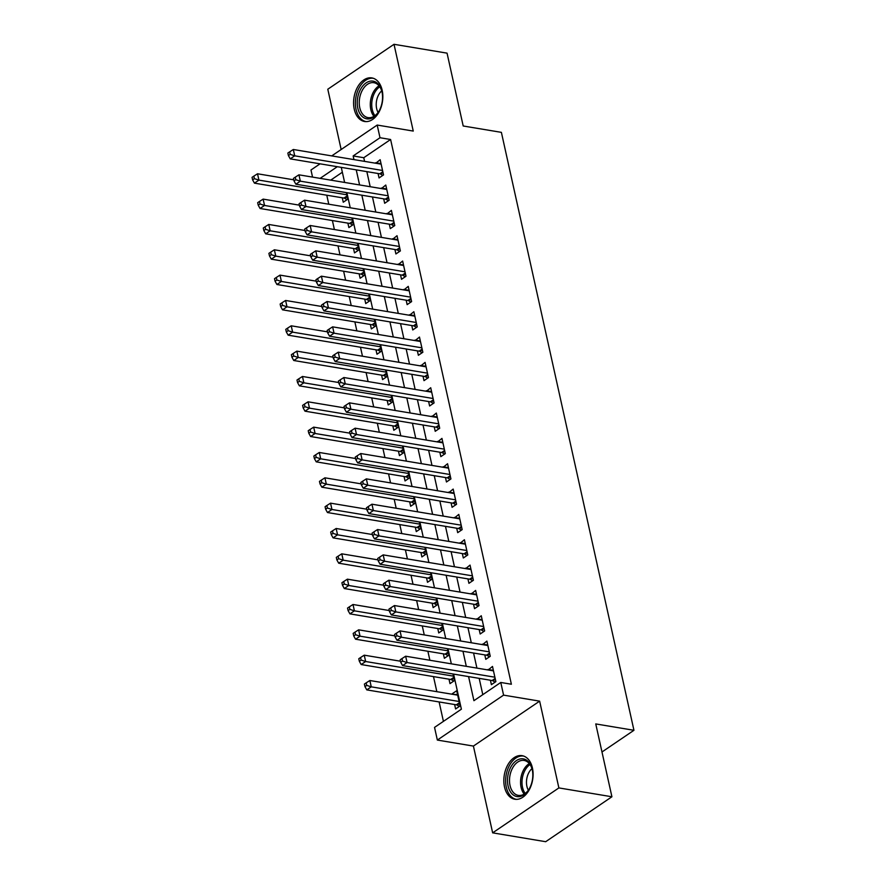 <?xml version="1.0" encoding="UTF-8"?>
<svg xmlns="http://www.w3.org/2000/svg" width="886" height="886" viewBox="0 0 886 886"><rect width="100%" height="100%" fill="white"/><g stroke="black" fill="none" stroke-linecap="round" stroke-linejoin="round"><path stroke-width="1.33" d="M354.245 109.177A22.084 14.364 -80.5 0 0 364.578 121.493A22.084 14.364 -80.5 0 0 378.831 112.367A22.084 14.364 -80.5 0 0 382.165 90.228A22.084 14.364 -80.5 0 0 371.843 77.913A22.084 14.364 -80.5 0 0 357.59 87.038A22.084 14.364 -80.5 0 0 354.245 109.177M504.499 786.923A22.084 14.364 -80.5 0 0 514.832 799.238A22.084 14.364 -80.5 0 0 529.075 790.113A22.084 14.364 -80.5 0 0 532.42 767.974A22.084 14.364 -80.5 0 0 522.098 755.669A22.084 14.364 -80.5 0 0 507.844 764.795A22.084 14.364 -80.5 0 0 504.499 786.923M312.548 177.1L310.975 170.001L320.056 163.832M601.982 751.981L633.944 730.297L501.387 132.357L463.201 125.989L447.053 53.149L394.015 44.3L327.798 89.231L341.154 149.512M633.944 730.297L595.757 723.928L611.916 796.769L545.687 841.7L492.649 832.851L558.878 787.92L539.64 701.147L503.58 695.133L437.352 740.065L434.539 727.395L461.385 709.177L453.61 674.102M539.64 701.147L473.412 746.078L492.649 832.851M473.412 746.078L437.352 740.065M326.779 195.208L328.772 204.201M332.394 220.548L334.387 229.54M338.009 245.887L340.002 254.88M343.624 271.227L345.618 280.209M349.239 296.555L351.233 305.548M354.865 321.895L356.859 330.888M360.48 347.234L362.474 356.227M366.095 372.563L368.089 381.556M371.71 397.903L373.704 406.895M377.325 423.242L379.319 432.235M382.94 448.582L384.934 457.564M388.566 473.91L390.56 482.903M394.181 499.25L396.175 508.243M399.796 524.59L401.79 533.582M405.411 549.918L407.405 558.911M411.026 575.258L413.02 584.251M416.641 600.597L418.635 609.59M422.268 625.926L424.261 634.919M427.883 651.265L429.876 660.258M433.498 676.605L436.842 691.678M439.113 701.945L443.421 721.37M611.916 796.769L558.878 787.92M378.078 173.512L379.053 177.942L383.527 174.907L380.16 159.701L375.797 163.245M383.693 198.852L384.668 203.282L389.142 200.247L385.775 185.041L381.412 188.585M389.308 224.18L390.294 228.621L394.768 225.576L391.39 210.381L387.027 213.925M394.923 249.52L395.909 253.95L400.383 250.915L397.017 235.72L392.653 239.253M400.538 274.859L401.524 279.289L405.998 276.255L402.632 261.049L398.268 264.593M406.153 300.188L407.139 304.629L411.613 301.594L408.247 286.388L403.883 289.932M411.78 325.527L412.754 329.957L417.228 326.923L413.862 311.728L409.498 315.261M417.395 350.867L418.369 355.297L422.855 352.263L419.477 337.057L415.113 340.601M423.01 376.196L423.995 380.637L428.47 377.602L425.092 362.396L420.728 365.94M428.625 401.535L429.61 405.976L434.085 402.931L430.718 387.736L426.354 391.28M434.24 426.875L435.225 431.305L439.7 428.27L436.333 413.064L431.969 416.608M439.855 452.214L440.84 456.644L445.315 453.61L441.948 438.404L437.584 441.948M445.481 477.543L446.455 481.984L450.93 478.938L447.563 463.743L443.199 467.287M451.096 502.883L452.081 507.313L456.556 504.278L453.178 489.083L448.814 492.616M456.711 528.222L457.697 532.652L462.171 529.618L458.793 514.412L454.44 517.956M462.326 553.551L463.312 557.992L467.786 554.957L464.419 539.751L460.055 543.295M467.941 578.89L468.927 583.32L473.401 580.286L470.034 565.091L465.671 568.635M473.556 604.23L474.542 608.66L479.016 605.625L475.649 590.419L471.286 593.963M479.182 629.569L480.157 633.999L484.631 630.965L481.264 615.759L476.901 619.303M484.797 654.898L485.783 659.339L490.257 656.293L486.879 641.099L482.516 644.643M457.575 694.646L452.336 694.259M454.618 704.525L455.603 708.955L460.078 705.92L456.7 690.726L452.225 693.76M449.003 679.185L449.977 683.627L454.452 680.592L452.99 674.002M443.377 653.857L444.362 658.287L448.837 655.252L447.375 648.663M437.762 628.517L438.747 632.947L443.221 629.913L441.76 623.323M432.146 603.178L433.132 607.619L437.606 604.573L436.145 597.984M426.531 577.838L427.517 582.279L431.991 579.245L430.53 572.655M420.916 552.51L421.891 556.94L426.376 553.905L424.915 547.315M415.301 527.17L416.276 531.6L420.75 528.565L419.288 521.976M409.675 501.83L410.661 506.271L415.135 503.237L413.673 496.647M404.06 476.502L405.046 480.932L409.52 477.897L408.058 471.308M398.445 451.162L399.431 455.592L403.905 452.558L402.443 445.968M392.83 425.823L393.816 430.264L398.29 427.218L396.828 420.628M387.215 400.494L388.19 404.924L392.664 401.89L391.213 395.3M381.6 375.155L382.575 379.585L387.049 376.55L385.587 369.96M375.974 349.815L376.96 354.245L381.434 351.21L379.972 344.621M370.359 324.475L371.345 328.916L375.819 325.882L374.357 319.292M364.744 299.147L365.73 303.577L370.204 300.542L368.742 293.953M359.129 273.807L360.115 278.237L364.589 275.203L363.127 268.613M353.514 248.468L354.489 252.909L358.963 249.874L357.512 243.285M347.888 223.139L348.874 227.569L353.348 224.535L351.886 217.945M342.35 172.238L330.722 180.135M342.273 197.799L343.259 202.229L347.733 199.195L346.271 192.605M468.583 676.594L473.921 700.682L500.767 682.464L511.377 684.236L390.604 139.501L363.758 157.719L364.578 161.374M366.848 171.64L370.193 186.713M372.463 196.969L375.808 212.053M378.078 222.308L381.423 237.382M383.693 247.648L387.038 262.721M389.319 272.988L392.653 288.061M394.935 298.316L398.279 313.389M400.55 323.656L403.894 338.729M406.165 348.995L409.509 364.068M411.78 374.324L415.124 389.408M417.406 399.664L420.739 414.737M423.021 425.003L426.354 440.076M428.636 450.343L431.98 465.416M434.251 475.671L437.595 490.744M439.866 501.011L443.21 516.084M445.481 526.35L448.825 541.424M451.107 551.679L454.44 566.763M456.722 577.019L460.055 592.092M462.337 602.358L465.682 617.431M467.952 627.687L471.297 642.771M473.567 653.026L476.912 668.099M479.182 678.366L482.792 694.657M490.412 680.238L491.398 684.668L495.872 681.633L492.494 666.438L488.142 669.971M331.741 155.903L377.192 125.059L413.253 131.073L394.015 44.3M377.192 125.059L380.005 137.729L353.16 155.947L353.968 159.613M390.604 139.501L380.005 137.729M500.767 682.464L503.58 695.133M337.289 166.712L320.123 178.363M451.339 663.835L447.995 648.762M445.724 638.507L442.38 623.423M440.109 613.167L436.765 598.094M434.483 587.828L431.15 572.755M428.868 562.488L425.524 547.415M423.253 537.16L419.909 522.087M417.638 511.82L414.294 496.747M412.023 486.48L408.679 471.407M406.397 461.152L403.064 446.068M400.782 435.812L397.449 420.739M395.167 410.473L391.822 395.4M389.552 385.133L386.207 370.06M383.937 359.805L380.592 344.732M378.322 334.465L374.977 319.392M372.696 309.125L369.362 294.052M367.081 283.797L363.747 268.724M361.466 258.457L358.121 243.384M355.851 233.118L352.506 218.045M350.236 207.789L346.891 192.705M344.621 182.45L341.276 167.376M356.238 169.868L359.583 184.941M361.853 195.208L365.198 210.281M367.48 220.536L370.813 235.621M373.095 245.876L376.439 260.949M378.71 271.216L382.054 286.289M384.325 296.555L387.669 311.628M389.94 321.884L393.284 336.957M395.555 347.223L398.899 362.296M401.181 372.563L404.514 387.636M406.796 397.892L410.14 412.976M412.411 423.231L415.755 438.304M418.026 448.571L421.371 463.644M423.641 473.91L426.986 488.983M429.256 499.239L432.601 514.312M434.882 524.578L438.216 539.652M440.497 549.918L443.842 564.991M446.112 575.247L449.457 590.331M451.727 600.586L455.072 615.659M457.342 625.926L460.687 640.999M462.968 651.254L466.302 666.338M363.758 157.719L353.16 155.947M493.369 670.359L488.02 669.473M487.754 645.019L482.405 644.133M482.139 619.691L476.79 618.793M476.524 594.351L471.175 593.465M470.898 569.011L465.56 568.125M465.283 543.683L459.945 542.786M459.668 518.343L454.319 517.446M454.053 493.004L448.704 492.118M448.438 467.664L443.089 466.778M442.823 442.335L437.474 441.438M437.197 416.996L431.859 416.11M431.582 391.656L426.244 390.77M425.967 366.328L420.617 365.431M420.352 340.988L415.002 340.091M414.737 315.649L409.387 314.763M409.11 290.32L403.772 289.423M403.495 264.98L398.157 264.083M397.88 239.641L392.531 238.755M392.265 214.301L386.916 213.415M386.65 188.973L381.301 188.076M381.035 163.633L375.686 162.747M494.886 677.203L407.062 662.551L405.655 656.216L493.48 670.868M495.141 682.12L492.937 680.836A2.835 1.827 55.8 0 0 492.107 680.514L402.587 665.585L407.062 662.551L402.543 661.1L401.978 658.575L400.184 659.782L400.749 662.318L402.543 661.1M400.749 662.318L402.587 665.585M405.655 656.216L401.978 658.575M457.685 695.156L369.861 680.514L371.267 686.838L366.793 689.884L456.312 704.813A2.835 1.827 -124.2 0 1 457.143 705.123L459.347 706.419M366.738 685.399L366.184 682.862L364.39 684.07L364.954 686.606L366.738 685.399L371.267 686.838L459.092 701.49M366.184 682.862L369.861 680.514M366.793 689.884L364.954 686.606M532.242 769.535A19.115 12.437 99.5 0 1 532.287 769.757A19.115 12.437 99.5 0 1 529.042 789.216A19.115 12.437 99.5 0 1 508.077 785.937A19.115 12.437 99.5 0 1 516.372 760.631A19.115 12.437 99.5 0 1 532.242 769.535M532.364 770.155A17.698 11.518 -80.5 0 0 524.135 760.454A17.698 11.518 -80.5 0 0 512.717 767.763A17.698 11.518 -80.5 0 0 510.037 785.505A17.698 11.518 -80.5 0 0 518.31 795.373A17.698 11.518 -80.5 0 0 529.252 788.872M528.355 790.179A13.932 9.07 99.5 0 1 526.893 786.303A13.932 9.07 99.5 0 1 531.954 768.627M523.681 756.068A21.951 14.276 -80.5 0 0 509.572 765.216A21.951 14.276 -80.5 0 0 506.294 787.145A21.951 14.276 -80.5 0 0 516.46 799.371M379.23 110.695A19.115 12.437 99.5 0 1 378.787 111.47A19.115 12.437 99.5 0 1 361.111 115.368A19.115 12.437 99.5 0 1 360.58 89.276A19.115 12.437 99.5 0 1 372.74 81.091A19.115 12.437 99.5 0 1 382.032 92.011A19.115 12.437 99.5 0 1 379.23 110.695M382.121 92.399A17.698 11.518 -80.5 0 0 373.881 82.708A17.698 11.518 -80.5 0 0 362.33 90.25A17.698 11.518 -80.5 0 0 368.055 117.617A17.698 11.518 -80.5 0 0 378.998 111.127M378.1 112.433A13.932 9.07 99.5 0 1 378.654 94.769A13.932 9.07 99.5 0 1 381.7 90.881M373.427 78.322A21.951 14.276 -80.5 0 0 359.207 87.692A21.951 14.276 -80.5 0 0 366.206 121.615M489.271 651.863L401.447 637.222L400.04 630.887L487.865 645.529M489.526 656.792L487.322 655.496A2.835 1.827 55.8 0 0 486.492 655.186L396.972 640.257L401.447 637.222L396.917 635.771L396.363 633.235L394.569 634.454L395.134 636.979L396.917 635.771M395.134 636.979L396.972 640.257M400.04 630.887L396.363 633.235M483.656 626.524L395.832 611.883L394.425 605.548L482.25 620.189M483.911 631.452L481.707 630.167A2.835 1.827 55.8 0 0 480.876 629.846L391.357 614.917L395.832 611.883L391.302 610.432L390.748 607.896L388.954 609.114L389.519 611.65L391.302 610.432M389.519 611.65L391.357 614.917M394.425 605.548L390.748 607.896M478.03 601.195L390.205 586.543L388.81 580.208L476.635 594.86M478.296 606.113L476.092 604.828A2.835 1.827 55.8 0 0 475.261 604.507L385.731 589.578L390.205 586.543L385.687 585.092L385.122 582.567L383.339 583.774L383.904 586.31L385.687 585.092M383.904 586.31L385.731 589.578M388.81 580.208L385.122 582.567M472.415 575.856L384.59 561.215L383.184 554.88L471.02 569.521M472.681 580.784L470.477 579.488A2.835 1.827 55.8 0 0 469.646 579.178L380.116 564.249L384.59 561.215L380.072 559.764L379.507 557.228L377.724 558.446L378.278 560.971L380.072 559.764M378.278 560.971L380.116 564.249M383.184 554.88L379.507 557.228M400.505 661.222L364.246 655.175L365.652 661.51L361.178 664.544L450.697 679.473A2.835 1.827 -124.2 0 1 451.528 679.783L453.732 681.079M361.123 660.059L360.569 657.523L358.775 658.741L359.339 661.277L361.123 660.059L365.652 661.51L453.477 676.151M360.569 657.523L364.246 655.175M361.178 664.544L359.339 661.277M394.89 635.882L358.631 629.835L360.026 636.17L355.552 639.205L445.082 654.134A2.835 1.827 -124.2 0 1 445.913 654.455L448.117 655.74M355.507 634.719L354.943 632.183L353.16 633.401L353.724 635.938L355.507 634.719L360.026 636.17L447.851 650.811M354.943 632.183L358.631 629.835M355.552 639.205L353.724 635.938M389.275 610.543L353.005 604.496L354.411 610.831L349.937 613.865L439.456 628.794A2.835 1.827 -124.2 0 1 440.298 629.115L442.502 630.4M349.892 609.38L349.328 606.855L347.545 608.062L348.098 610.598L349.892 609.38L354.411 610.831L442.236 625.483M349.328 606.855L353.005 604.496M349.937 613.865L348.098 610.598M383.66 585.214L347.39 579.167L348.796 585.502L344.322 588.537L433.841 603.466A2.835 1.827 -124.2 0 1 434.672 603.776L436.887 605.072M344.277 584.051L343.713 581.515L341.918 582.733L342.483 585.258L344.277 584.051L348.796 585.502L436.621 600.143M343.713 581.515L347.39 579.167M344.322 588.537L342.483 585.258M466.8 550.516L378.975 535.875L377.569 529.54L465.394 544.181M467.066 555.444L464.862 554.149A2.835 1.827 55.8 0 0 464.02 553.839L374.501 538.909L378.975 535.875L374.457 534.424L373.892 531.888L372.098 533.106L372.663 535.642L374.457 534.424M372.663 535.642L374.501 538.909M377.569 529.54L373.892 531.888M378.034 559.874L341.774 553.828L343.181 560.162L338.707 563.197L428.226 578.126A2.835 1.827 -124.2 0 1 429.057 578.447L431.26 579.732M338.662 558.712L338.098 556.175L336.303 557.394L336.868 559.93L338.662 558.712L343.181 560.162L431.006 574.804M338.098 556.175L341.774 553.828M338.707 563.197L336.868 559.93M461.185 525.188L373.36 510.535L371.954 504.2L459.779 518.853M461.44 530.105L459.236 528.82A2.835 1.827 55.8 0 0 458.405 528.499L368.886 513.57L373.36 510.535L368.842 509.085L368.277 506.548L366.483 507.767L367.048 510.303L368.842 509.085M367.048 510.303L368.886 513.57M371.954 504.2L368.277 506.548M372.419 534.535L336.159 528.488L337.566 534.823L333.092 537.857L422.611 552.786A2.835 1.827 -124.2 0 1 423.442 553.108L425.645 554.392M333.036 533.372L332.483 530.847L330.688 532.054L331.253 534.59L333.036 533.372L337.566 534.823L425.391 549.475M332.483 530.847L336.159 528.488M333.092 537.857L331.253 534.59M455.57 499.848L367.745 485.196L366.339 478.861L454.164 493.513M455.825 504.765L453.621 503.481A2.835 1.827 55.8 0 0 452.79 503.17L363.271 488.241L367.745 485.196L363.216 483.756L362.662 481.22L360.868 482.427L361.433 484.963L363.216 483.756M361.433 484.963L363.271 488.241M366.339 478.861L362.662 481.22M366.804 509.206L330.544 503.159L331.951 509.483L327.466 512.529L416.996 527.458A2.835 1.827 -124.2 0 1 417.827 527.768L420.03 529.064M327.421 508.043L326.868 505.507L325.073 506.726L325.638 509.251L327.421 508.043L331.951 509.483L419.776 524.135M326.868 505.507L330.544 503.159M327.466 512.529L325.638 509.251M449.955 474.508L362.13 459.867L360.724 453.532L448.549 468.173M450.21 479.437L448.006 478.141A2.835 1.827 55.8 0 0 447.175 477.831L357.656 462.902L362.13 459.867L357.601 458.416L357.047 455.88L355.253 457.098L355.818 459.624L357.601 458.416M355.818 459.624L357.656 462.902M360.724 453.532L357.047 455.88M361.189 483.867L324.929 477.82L326.325 484.155L321.851 487.189L411.381 502.118A2.835 1.827 -124.2 0 1 412.211 502.428L414.415 503.724M321.806 482.704L321.241 480.168L319.458 481.386L320.012 483.922L321.806 482.704L326.325 484.155L414.15 498.796M321.241 480.168L324.929 477.82M321.851 487.189L320.012 483.922M444.329 449.169L356.504 434.528L355.109 428.193L442.934 442.845M444.595 454.097L442.391 452.812A2.835 1.827 55.8 0 0 441.56 452.491L352.03 437.562L356.504 434.528L351.986 433.077L351.421 430.541L349.638 431.759L350.203 434.295L351.986 433.077M350.203 434.295L352.03 437.562M355.109 428.193L351.421 430.541M355.574 458.527L319.303 452.48L320.71 458.815L316.236 461.85L405.755 476.779A2.835 1.827 -124.2 0 1 406.596 477.1L408.8 478.385M316.191 457.364L315.626 454.828L313.843 456.046L314.397 458.583L316.191 457.364L320.71 458.815L408.535 473.467M315.626 454.828L319.303 452.48M316.236 461.85L314.397 458.583M438.714 423.84L350.889 409.188L349.483 402.853L437.307 417.505M438.98 428.758L436.776 427.473A2.835 1.827 55.8 0 0 435.934 427.152L346.415 412.223L350.889 409.188L346.371 407.737L345.806 405.212L344.023 406.419L344.576 408.955L346.371 407.737M344.576 408.955L346.415 412.223M349.483 402.853L345.806 405.212M349.948 433.188L313.688 427.141L315.095 433.475L310.621 436.521L400.14 451.45A2.835 1.827 -124.2 0 1 400.97 451.76L403.185 453.045M310.576 432.036L310.011 429.5L308.217 430.707L308.782 433.243L310.576 432.036L315.095 433.475L402.92 448.128M310.011 429.5L313.688 427.141M310.621 436.521L308.782 433.243M433.099 398.501L345.274 383.86L343.868 377.525L431.692 392.166M433.365 403.429L431.15 402.133A2.835 1.827 55.8 0 0 430.319 401.823L340.8 386.894L345.274 383.86L340.756 382.409L340.191 379.873L338.397 381.091L338.961 383.616L340.756 382.409M338.961 383.616L340.8 386.894M343.868 377.525L340.191 379.873M344.333 407.859L308.073 401.812L309.48 408.147L305.005 411.182L394.525 426.111A2.835 1.827 -124.2 0 1 395.355 426.421L397.559 427.716M304.961 406.696L304.396 404.16L302.602 405.378L303.167 407.903L304.961 406.696L309.48 408.147L397.305 422.788M304.396 404.16L308.073 401.812M305.005 411.182L303.167 407.903M427.484 373.161L339.659 358.52L338.253 352.185L426.077 366.826M427.739 378.089L425.535 376.794A2.835 1.827 55.8 0 0 424.704 376.484L335.185 361.554L339.659 358.52L335.141 357.069L334.576 354.533L332.782 355.751L333.346 358.287L335.141 357.069M333.346 358.287L335.185 361.554M338.253 352.185L334.576 354.533M338.718 382.519L302.458 376.472L303.865 382.807L299.39 385.842L388.91 400.771A2.835 1.827 -124.2 0 1 389.74 401.092L391.944 402.377M299.335 381.357L298.781 378.82L296.987 380.039L297.552 382.575L299.335 381.357L303.865 382.807L391.69 397.449M298.781 378.82L302.458 376.472M299.39 385.842L297.552 382.575M333.103 357.18L296.843 351.133L298.239 357.468L293.764 360.502L383.295 375.431A2.835 1.827 -124.2 0 1 384.125 375.753L386.329 377.037M293.72 356.017L293.166 353.492L291.372 354.699L291.937 357.235L293.72 356.017L298.239 357.468L386.075 372.12M293.166 353.492L296.843 351.133M293.764 360.502L291.937 357.235M327.488 331.851L291.228 325.804L292.624 332.139L288.149 335.174L377.68 350.103A2.835 1.827 -124.2 0 1 378.51 350.413L380.714 351.709M288.105 330.688L287.54 328.152L285.757 329.37L286.311 331.896L288.105 330.688L292.624 332.139L380.448 346.78M287.54 328.152L291.228 325.804M288.149 335.174L286.311 331.896M421.869 347.833L334.044 333.18L332.638 326.845L420.462 341.498M422.124 352.75L419.92 351.465A2.835 1.827 55.8 0 0 419.089 351.144L329.57 336.215L334.044 333.18L329.514 331.729L328.961 329.204L327.167 330.412L327.731 332.948L329.514 331.729M327.731 332.948L329.57 336.215M332.638 326.845L328.961 329.204M416.254 322.493L328.429 307.841L327.023 301.517L414.847 316.158M416.509 327.421L414.305 326.126A2.835 1.827 55.8 0 0 413.474 325.815L323.944 310.886L328.429 307.841L323.899 306.401L323.346 303.865L321.552 305.072L322.116 307.608L323.899 306.401M322.116 307.608L323.944 310.886M327.023 301.517L323.346 303.865M410.628 297.153L322.803 282.512L321.408 276.177L409.232 290.818M410.894 302.082L408.69 300.786A2.835 1.827 55.8 0 0 407.859 300.476L318.329 285.547L322.803 282.512L318.284 281.061L317.72 278.525L315.937 279.743L316.49 282.28L318.284 281.061M316.49 282.28L318.329 285.547M321.408 276.177L317.72 278.525M321.873 306.512L285.602 300.465L287.009 306.8L282.534 309.834L372.054 324.763A2.835 1.827 -124.2 0 1 372.895 325.073L375.099 326.369M282.49 305.349L281.925 302.813L280.142 304.031L280.696 306.567L282.49 305.349L287.009 306.8L374.833 321.441M281.925 302.813L285.602 300.465M282.534 309.834L280.696 306.567M405.013 271.814L317.188 257.173L315.781 250.838L403.606 265.49M405.279 276.742L403.075 275.457A2.835 1.827 55.8 0 0 402.233 275.136L312.714 260.207L317.188 257.173L312.669 255.722L312.105 253.186L310.321 254.404L310.875 256.94L312.669 255.722M310.875 256.94L312.714 260.207M315.781 250.838L312.105 253.186M316.247 281.172L279.987 275.125L281.394 281.46L276.919 284.495L366.439 299.424A2.835 1.827 -124.2 0 1 367.269 299.745L369.484 301.03M276.875 280.009L276.31 277.473L274.516 278.691L275.081 281.227L276.875 280.009L281.394 281.46L369.218 296.112M276.31 277.473L279.987 275.125M276.919 284.495L275.081 281.227M399.398 246.485L311.573 231.833L310.166 225.498L397.991 240.15M399.664 251.402L397.449 250.118A2.835 1.827 55.8 0 0 396.618 249.797L307.099 234.868L311.573 231.833L307.054 230.382L306.49 227.857L304.695 229.064L305.26 231.6L307.054 230.382M305.26 231.6L307.099 234.868M310.166 225.498L306.49 227.857M310.632 255.844L274.372 249.786L275.779 256.12L271.304 259.166L360.823 274.095A2.835 1.827 -124.2 0 1 361.654 274.405L363.858 275.701M271.26 254.681L270.695 252.145L268.901 253.352L269.466 255.888L271.26 254.681L275.779 256.12L363.603 270.773M270.695 252.145L274.372 249.786M271.304 259.166L269.466 255.888M393.783 221.146L305.958 206.504L304.551 200.17L392.376 214.811M394.037 226.074L391.834 224.778A2.835 1.827 55.8 0 0 391.003 224.468L301.484 209.539L305.958 206.504L301.439 205.054L300.875 202.517L299.08 203.736L299.645 206.261L301.439 205.054M299.645 206.261L301.484 209.539M304.551 200.17L300.875 202.517M305.017 230.504L268.757 224.457L270.164 230.792L265.689 233.826L355.208 248.756A2.835 1.827 -124.2 0 1 356.039 249.066L358.243 250.361M265.634 229.341L265.08 226.805L263.286 228.023L263.851 230.559L265.634 229.341L270.164 230.792L357.988 245.433M265.08 226.805L268.757 224.457M265.689 233.826L263.851 230.559M388.168 195.806L300.343 181.165L298.936 174.83L386.761 189.471M388.422 200.734L386.218 199.45A2.835 1.827 55.8 0 0 385.388 199.129L295.869 184.199L300.343 181.165L295.813 179.714L295.26 177.178L293.465 178.396L294.03 180.932L295.813 179.714M294.03 180.932L295.869 184.199M298.936 174.83L295.26 177.178M299.402 205.164L263.142 199.117L264.537 205.452L260.063 208.487L349.593 223.416A2.835 1.827 -124.2 0 1 350.424 223.737L352.628 225.022M260.019 204.001L259.454 201.465L257.671 202.684L258.236 205.22L260.019 204.001L264.537 205.452L352.373 220.093M259.454 201.465L263.142 199.117M260.063 208.487L258.236 205.22M382.553 170.477L294.717 155.825L293.321 149.49L381.146 164.143M382.807 175.395L380.603 174.11A2.835 1.827 55.8 0 0 379.773 173.789L290.243 158.86L294.717 155.825L290.198 154.374L289.644 151.849L287.85 153.056L288.415 155.593L290.198 154.374M288.415 155.593L290.243 158.86M293.321 149.49L289.644 151.849M293.787 179.825L257.516 173.778L258.922 180.113L254.448 183.147L343.978 198.076A2.835 1.827 -124.2 0 1 344.809 198.398L347.013 199.682M254.404 178.662L253.839 176.137L252.056 177.344L252.61 179.88L254.404 178.662L258.922 180.113L346.747 194.765M253.839 176.137L257.516 173.778M254.448 183.147L252.61 179.88M495.329 679.208L492.937 680.836M495.163 678.443L492.107 680.514M456.312 704.813L459.369 702.731M457.143 705.123L459.535 703.506M524.202 794.089A17.698 11.518 99.5 0 1 521.09 787.344A17.698 11.518 99.5 0 1 529.285 763.577M530.016 764.552A17.122 11.141 -80.5 0 0 522.507 787.266A17.122 11.141 -80.5 0 0 525.21 793.402M373.947 116.343A17.698 11.518 99.5 0 1 373.383 92.089A17.698 11.518 99.5 0 1 379.042 85.831M379.773 86.806A17.122 11.141 -80.5 0 0 374.723 92.587A17.122 11.141 -80.5 0 0 374.955 115.656M489.714 653.879L487.322 655.496M489.548 653.115L486.492 655.186M484.099 628.539L481.707 630.167M483.933 627.775L480.876 629.846M478.484 603.2L476.092 604.828M478.307 602.436L475.261 604.507M472.869 577.871L470.477 579.488M472.692 577.107L469.646 579.178M450.697 679.473L453.754 677.402M451.528 679.783L453.92 678.167M445.082 654.134L448.128 652.063M445.913 654.455L448.305 652.827M439.456 628.794L442.513 626.723M440.298 629.115L442.69 627.487M433.841 603.466L436.898 601.395M434.672 603.776L437.064 602.159M467.243 552.532L464.862 554.149M467.077 551.768L464.02 553.839M428.226 578.126L431.283 576.055M429.057 578.447L431.449 576.819M461.628 527.192L459.236 528.82M461.462 526.428L458.405 528.499M422.611 552.786L425.668 550.715M423.442 553.108L425.834 551.48M456.013 501.864L453.621 503.481M455.847 501.088L452.79 503.17M416.996 527.458L420.053 525.387M417.827 527.768L420.219 526.151M450.398 476.524L448.006 478.141M450.232 475.76L447.175 477.831M411.381 502.118L414.426 500.047M412.211 502.428L414.604 500.811M444.783 451.184L442.391 452.812M444.606 450.42L441.56 452.491M405.755 476.779L408.811 474.708M406.596 477.1L408.989 475.472M439.168 425.845L436.776 427.473M438.991 425.081L435.934 427.152M400.14 451.45L403.196 449.368M400.97 451.76L403.363 450.132M433.542 400.516L431.15 402.133M433.376 399.752L430.319 401.823M394.525 426.111L397.581 424.04M395.355 426.421L397.748 424.804M427.927 375.177L425.535 376.794M427.761 374.413L424.704 376.484M388.91 400.771L391.966 398.7M389.74 401.092L392.133 399.464M383.295 375.431L386.351 373.36M384.125 375.753L386.517 374.125M377.68 350.103L380.725 348.032M378.51 350.413L380.902 348.796M422.312 349.837L419.92 351.465M422.146 349.073L419.089 351.144M416.697 324.509L414.305 326.126M416.531 323.733L413.474 325.815M411.082 299.169L408.69 300.786M410.905 298.405L407.859 300.476M372.054 324.763L375.11 322.692M372.895 325.073L375.276 323.456M405.467 273.829L403.075 275.457M405.29 273.065L402.233 275.136M366.439 299.424L369.495 297.353M367.269 299.745L369.661 298.117M399.841 248.49L397.449 250.118M399.675 247.726L396.618 249.797M360.823 274.095L363.88 272.013M361.654 274.405L364.046 272.788M394.226 223.161L391.834 224.778M394.06 222.397L391.003 224.468M355.208 248.756L358.265 246.685M356.039 249.066L358.431 247.449M388.611 197.822L386.218 199.45M388.445 197.057L385.388 199.129M349.593 223.416L352.639 221.345M350.424 223.737L352.816 222.109M382.996 172.482L380.603 174.11M382.83 171.718L379.773 173.789M343.978 198.076L347.024 196.005M344.809 198.398L347.201 196.77"/></g></svg>
